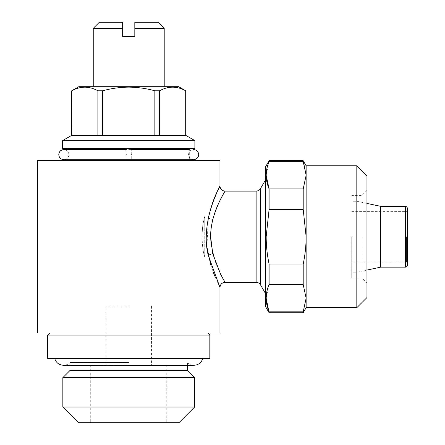 <?xml version="1.0" encoding="UTF-8"?>
<svg xmlns="http://www.w3.org/2000/svg" width="445" height="445" viewBox="0 0 445 445"><rect width="100%" height="100%" fill="white"/><g stroke="black" fill="none" stroke-linecap="round" stroke-linejoin="round"><path stroke-width="0.33" stroke-dasharray="2.23 1.67" d="M131.264 154.621C131.264 148.085 131.264 148.085 131.264 154.621C131.264 161.157 131.264 161.157 131.264 154.621M126.196 154.621C126.196 148.085 126.196 148.085 126.196 154.621C126.196 161.157 126.196 161.157 126.196 154.621M78.554 422.75L178.912 422.75M128.733 364.967L90.713 364.967L128.733 364.967M128.733 306.171L105.921 306.171L128.733 306.171M128.733 362.519L69.932 362.519L128.733 362.519M69.932 370.54L187.529 370.54M62.84 377.638L194.621 377.638M194.621 407.036L62.84 407.036M47.632 358.381L209.829 358.381M78.804 86.703L178.656 86.703M93.25 28.33L122.648 28.33L122.648 36.44L134.813 36.44L134.813 28.33L164.211 28.33M62.584 159.688L194.877 159.688M219.964 160.701L37.497 160.701M62.584 148.535L194.877 148.535M62.584 140.626L194.877 140.626M71.706 135.358L185.754 135.358M185.687 90.797C177.021 85.98 168.31 85.98 159.566 90.797L159.566 135.358L185.687 135.358L185.754 90.797M154.854 90.797C146.361 88.449 137.65 87.231 128.733 87.137C119.916 87.214 111.211 88.433 102.606 90.797L102.606 135.358L154.854 135.358L154.854 90.797L159.566 90.797M47.632 335.063L209.829 335.063M37.497 333.038L219.964 333.038M224.614 281.629L224.241 280.973M221.922 276.768L215.914 263.674L211.147 245.112M210.619 236.729L211.147 228.307M211.725 224.58L212.788 219.641A5.067 1.858 12.7 0 1 208.366 217.744L206.919 247.053M210.663 264.558L213.222 272.062M215.308 277.302L219.964 287.42M213.461 217.143L215.03 212.215M218.089 204.544L219.43 201.63M222.533 195.55L224.119 192.696M217.972 190.171L217.043 192.179M213.244 201.329L208.366 217.744M265.582 166.786L265.582 306.677M406.491 236.729L406.491 262.077L406.491 236.729M351.75 236.729L351.75 278.042L351.75 236.729M407.503 208.349L407.503 265.114M356.818 165.768L356.818 307.69M380.664 206.319L380.664 267.145M361.885 236.729L361.885 278.042L361.885 236.729M366.958 175.909L366.958 297.555M306.132 165.768L306.132 175.28L303.206 188.925L269.097 188.925L269.097 209.434L303.206 209.434L306.132 236.729L306.132 307.69M306.132 175.28L306.132 236.729C306.088 245.957 305.114 255.057 303.206 264.024L269.097 264.024C267.189 255.057 266.21 245.957 266.171 236.729L269.097 209.434M269.097 264.024L269.097 284.539L303.206 284.539L306.132 298.183L303.206 311.834L269.097 311.834L269.097 312.763M266.171 298.189L269.097 284.539M265.582 236.729L265.582 293.661L265.582 236.729M303.206 311.834L303.206 312.763M303.206 264.024L303.206 284.539M303.206 188.925L303.206 209.434M269.097 160.701L269.097 161.63L303.206 161.63L303.206 160.701M266.171 175.28L269.097 161.63M366.958 236.729L366.958 283.109L366.958 236.729M356.818 236.729L356.818 272.212L356.818 236.729M407.503 236.729L407.503 210.374L407.503 236.729M97.894 90.797C89.228 85.98 80.523 85.98 71.773 90.797L71.773 135.358L97.894 135.358L97.894 90.797L102.606 90.797M128.733 148.535L68.163 148.535L128.733 148.535M185.687 135.358L159.566 135.358M154.854 135.358L102.606 135.358M97.894 135.358L71.773 135.358M134.813 28.33L134.813 22.25L158.131 22.25M99.335 22.25L122.648 22.25L122.648 25.41M128.733 86.703L93.25 86.703L128.733 86.703M128.733 358.381L202.781 358.381L128.733 358.381M128.733 422.75L166.747 422.75L128.733 422.75M204.761 216.515L204.761 256.949C201.296 247.804 201.296 225.676 204.761 216.515C203.193 221.616 202.28 228.352 202.024 236.729C202.28 245.106 203.193 251.848 204.761 256.949L204.761 216.515M260.514 188.58L260.514 284.883M256.125 191.116L256.125 282.347M405.478 206.319L405.478 267.145M131.264 159.688L193.608 159.688C190.477 159.332 188.786 157.641 188.541 154.621C188.786 151.6 190.477 149.909 193.608 149.553M126.196 159.688L63.852 159.688C66.989 159.332 68.675 157.641 68.919 154.621C68.675 151.6 66.989 149.909 63.852 149.553M189.303 149.553L68.163 149.553L68.163 159.688M63.852 159.688L193.608 159.688M90.713 364.967L90.713 422.75M105.921 306.171L105.921 364.967M194.014 365.273C191.478 365.234 189.314 364.316 187.529 362.519L187.529 365.273L63.446 365.273C65.982 365.234 68.146 364.316 69.932 362.519L69.932 365.273M189.303 148.535L189.303 159.688M351.75 262.077L406.491 262.077L407.503 263.09M366.958 203.404L356.818 201.251L351.75 201.251M366.958 190.354L361.885 195.422L351.75 195.422M351.75 278.042L361.885 278.042L366.958 283.109M366.958 270.059L356.818 272.212L351.75 272.212M351.75 211.386L406.491 211.386L407.503 210.374M151.539 306.171L151.539 364.967M166.747 364.967L166.747 422.75"/><path stroke-width="0.67" d="M131.264 154.621C131.264 148.085 131.264 148.085 131.264 154.621C131.264 161.157 131.264 161.157 131.264 154.621M126.196 154.621C126.196 148.085 126.196 148.085 126.196 154.621C126.196 161.157 126.196 161.157 126.196 154.621M202.781 358.381C201.44 362.686 198.52 364.983 194.014 365.273L187.529 365.273L187.529 370.54L69.932 370.54L62.84 377.638L62.84 407.036L194.621 407.036L178.912 422.75L78.554 422.75L62.84 407.036M187.529 370.54L194.621 377.638L62.84 377.638M134.813 28.33L134.813 22.25L158.131 22.25L164.211 28.33L134.813 28.33L134.813 36.44L122.648 36.44L122.648 25.41M194.877 160.701L194.877 159.688L62.584 159.688L62.584 160.701M194.877 140.626L62.584 140.626L62.584 148.535L194.877 148.535L194.877 140.626L185.754 135.358L71.706 135.358L62.584 140.626M159.566 135.358L159.566 90.797C168.232 85.98 176.938 85.98 185.687 90.797L178.656 86.703L78.804 86.703L71.706 90.797L71.706 135.358M102.606 135.358L102.606 90.797C111.211 88.433 119.916 87.214 128.733 87.137C137.65 87.231 146.361 88.449 154.854 90.797L154.854 135.358M159.566 90.797L154.854 90.797M209.829 335.063L47.632 335.063L47.632 358.381L209.829 358.381L209.829 335.063L207.798 333.038M211.147 245.112L210.619 236.729L212.766 253.717L220.648 274.315L224.614 281.629M224.241 280.973L221.922 276.768M211.147 228.307L211.725 224.58M206.919 247.053L210.663 264.558M213.222 272.062L215.308 277.302M265.582 179.802L260.514 188.58L260.514 284.883C259.502 283.259 258.039 282.414 256.125 282.347L225.037 282.347C221.96 282.653 220.269 284.344 219.964 287.42L208.338 255.602C201.657 230.844 212.493 200.122 218.017 190.076C224.402 178.311 214.229 193.419 208.366 217.744M210.619 236.729C210.574 214.729 222.394 196.034 224.541 191.962C227.584 187.529 218.022 200.278 212.788 219.641L213.461 217.143M215.03 212.215L218.089 204.544M219.43 201.63L222.533 195.55M224.119 192.696L225.037 191.116C221.96 190.81 220.269 189.119 219.964 186.043L219.435 187.117M219.346 187.295L217.972 190.171M217.043 192.179L213.244 201.329M219.964 287.42L219.964 333.038L37.497 333.038L37.497 160.701L219.964 160.701L219.964 186.043M405.478 206.319L405.478 267.145L406.902 266.561L407.503 265.114L407.503 208.349L406.902 206.903L405.478 206.319L380.664 206.319L366.958 203.404M405.478 267.145L380.664 267.145L380.664 206.319M356.818 165.768L356.818 307.69L366.958 297.555L366.958 175.909L356.818 165.768L306.132 165.768L303.206 160.701L269.097 160.701L269.097 161.63C265.226 170.68 265.226 179.78 269.097 188.925L303.206 188.925L306.132 175.28L303.206 161.63L269.097 161.63M356.818 307.69L306.132 307.69L306.132 236.729L303.206 209.434L269.097 209.434L269.097 188.925L266.171 175.28M306.132 307.69L303.206 312.763L269.097 312.763L265.582 306.677L265.582 166.786L269.097 160.701M269.097 312.763L266.171 298.189M269.097 284.539C265.226 293.589 265.226 302.689 269.097 311.834L303.206 311.834L306.132 298.183L303.206 284.539L269.097 284.539L269.097 264.024L303.206 264.024C305.114 255.057 306.088 245.957 306.132 236.729L306.132 165.768M269.097 209.434L266.171 236.729C266.21 245.957 267.189 255.057 269.097 264.024M303.206 312.763L303.206 311.834M306.132 175.28L303.206 160.701M303.206 209.434L303.206 188.925M303.206 284.539L303.206 264.024M71.773 135.358L71.706 90.797M71.773 90.797C80.439 85.98 89.15 85.98 97.894 90.797L97.894 135.358M102.606 90.797L97.894 90.797M185.687 90.797L185.687 135.358M93.25 28.33L122.648 28.33L122.648 22.25L99.335 22.25L93.25 28.33L93.25 86.703M208.338 255.602A5.067 1.847 167.3 0 1 212.766 253.717M256.125 282.347L256.125 191.116L225.037 191.116M131.264 149.553L189.303 149.553M193.608 159.688C196.746 159.332 198.431 157.641 198.676 154.621C198.431 151.6 196.746 149.909 193.608 149.553M63.852 159.688C60.715 159.332 59.029 157.641 58.785 154.621C59.029 151.6 60.715 149.909 63.852 149.553L126.196 149.553M68.163 148.535L68.163 149.553L63.852 149.553M194.621 377.638L194.621 407.036M54.679 358.381C56.02 362.686 58.94 364.983 63.446 365.273L194.014 365.273M164.211 28.33L164.211 86.703M380.664 267.145L366.958 270.059M260.514 284.883L265.582 293.661M260.514 188.58C259.502 190.204 258.039 191.05 256.125 191.116M49.662 333.038L47.632 335.063M185.754 90.797L185.754 135.358M69.932 365.273L69.932 370.54"/></g></svg>
